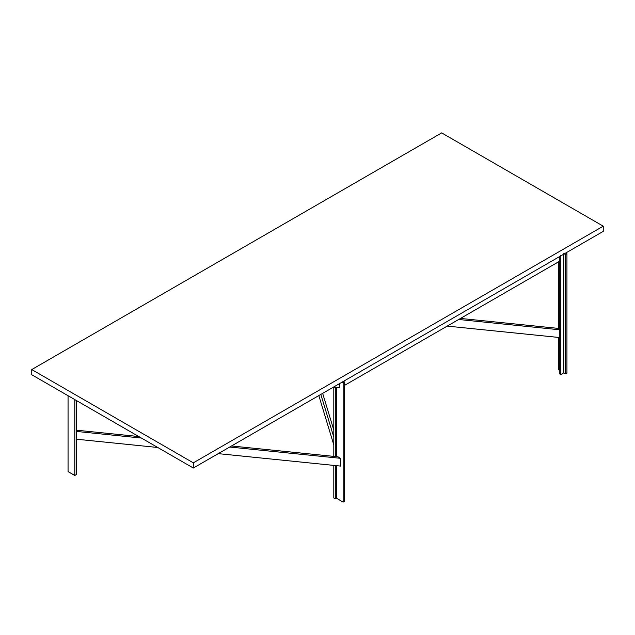 <?xml version="1.0" encoding="UTF-8"?>
<svg xmlns="http://www.w3.org/2000/svg" width="635" height="635" viewBox="0 0 635 635"><rect width="100%" height="100%" fill="white"/><g stroke="black" fill="none" stroke-linecap="round" stroke-linejoin="round"><path stroke-width="0.95" d="M339.479 387.699L333.51 387.096L339.479 387.699L339.479 383.643L339.479 387.699M559.308 261.39L559.308 256.731L559.308 261.39L344.646 385.326L559.308 261.39M441.674 132.89L603.25 226.179L603.25 231.362L603.25 226.179L193.326 462.844L31.75 369.562L441.674 132.89L31.75 369.562L31.75 374.745L31.75 369.562L193.326 462.844L193.326 468.027L193.326 462.844L603.25 226.179L441.674 132.89M31.75 374.745L193.326 468.027L603.25 231.362L193.326 468.027L31.75 374.745M318.818 395.573L333.804 444.913L318.818 395.573M333.804 437.142L320.826 394.414L333.804 437.142M322.651 393.359L333.804 430.07L322.651 393.359M559.308 329.74L458.676 319.492L559.308 329.74M447.231 326.104L559.308 337.51L447.231 326.104M460.502 318.437L559.308 328.493L460.502 318.437M76.287 430.181L138.787 436.539L76.287 430.181M231.513 445.976L338.018 456.819L340.63 458.327L340.63 466.098L340.63 458.327L338.018 456.819L231.513 445.976M76.287 431.419L141.391 438.047L76.287 431.419M229.687 447.032L340.63 458.327L229.687 447.032M76.287 439.19L157.742 447.484L76.287 439.19M218.242 453.644L340.63 466.098L218.242 453.644M558.713 369.88L558.713 337.447L558.713 369.88L559.308 370.229L558.713 369.88M558.713 328.438L558.713 261.739L558.713 328.438M559.308 373.682L559.308 256.731L559.308 373.682L560.808 374.547L560.808 255.349L560.808 374.547L563.801 372.816L563.801 253.619L563.801 372.816L565.444 373.769L565.444 254.572L563.801 253.619L565.444 254.572L565.444 373.769L566.936 372.904L566.936 253.706L565.444 254.572L566.936 253.706L566.936 372.904L565.444 373.769L563.801 372.816L560.808 374.547L559.308 373.682M565.745 253.016L566.936 253.706L565.745 253.016M343.154 502.11L344.646 501.245L344.646 382.048L343.154 382.905L343.154 502.11L343.154 382.905L341.955 382.214L343.154 382.905L344.646 382.048L344.646 501.245L343.154 502.11L336.423 498.221L336.423 465.669L336.423 498.221L343.154 502.11M343.448 381.357L344.646 382.048L343.448 381.357M333.804 498.007L333.804 465.407L333.804 498.007L335.296 498.872L335.296 465.558L335.296 498.872L336.423 498.221L335.296 498.872L333.804 498.007M333.804 456.39L333.804 387.12L333.804 456.39M335.296 456.541L335.296 387.271L335.296 456.541M336.423 456.66L336.423 387.39L336.423 456.66M74.795 475.48L76.287 474.615L76.287 400.455L76.287 474.615L74.795 475.48L74.795 399.59L74.795 475.48L68.064 471.599L68.064 395.708L68.064 471.599L74.795 475.48"/></g></svg>
